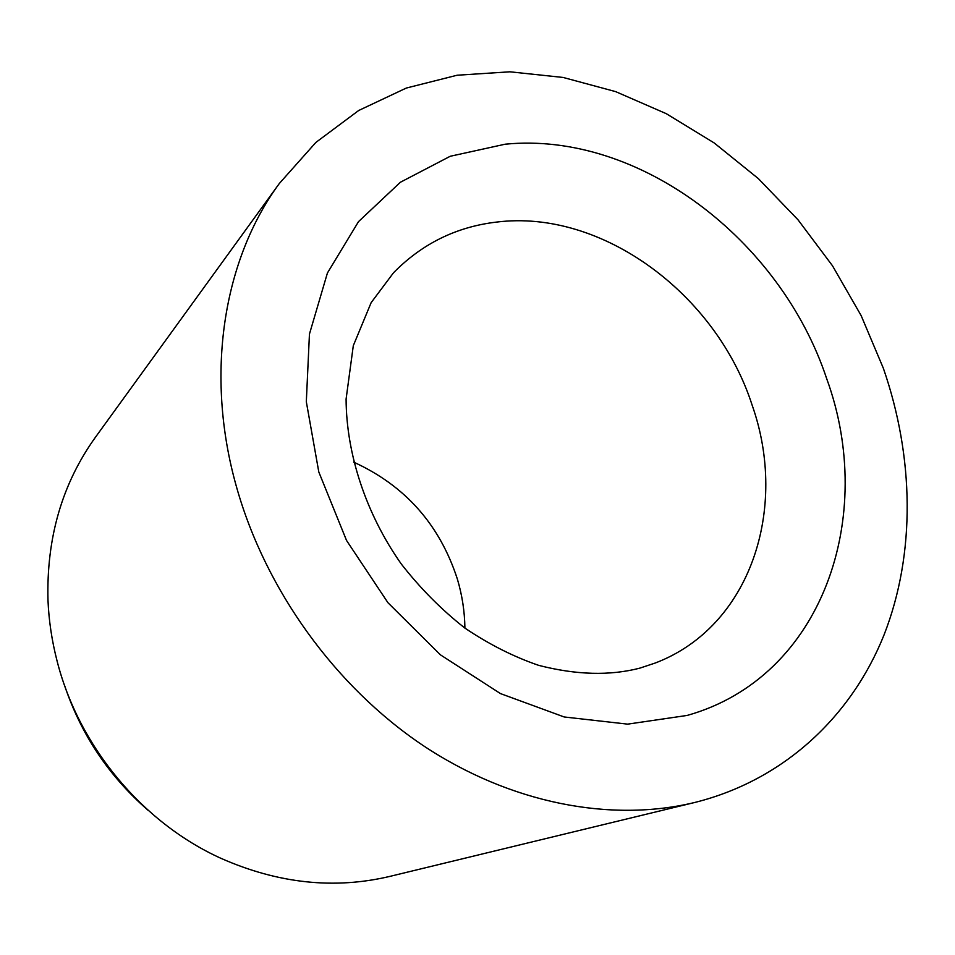 <?xml version="1.0" encoding="UTF-8"?>
<svg xmlns="http://www.w3.org/2000/svg" width="955" height="955" viewBox="0 0 955 955"><rect width="100%" height="100%" fill="white"/><g stroke="black" fill="none" stroke-linecap="round" stroke-linejoin="round"><path stroke-width="1.43" d="M464.906 628.092C464.679 611.475 462.16 595.096 457.338 578.969C439.622 524.51 405.039 485.558 353.601 462.113M279.385 183.432L95.464 437.211C62.171 483.588 46.341 537.963 47.989 600.337C48.836 620.464 51.821 640.495 56.942 660.454C78.477 746.189 142.402 822.828 221.023 858.354C278.096 883.554 334.417 889.559 389.962 876.368L694.56 802.522C784.282 780.187 851.609 716.035 884.055 634.884C915.941 553.16 914.042 456.896 883.363 368.296L861.147 315.604L832.509 265.8L798.034 219.829L758.342 178.597L714.173 142.94L666.303 113.693L615.629 91.62L563.116 77.451L509.898 71.804L457.182 75.218L406.317 88.051L358.71 110.482L315.902 142.402L279.385 183.432C223.637 259.151 204.382 373.763 236.554 487.086C265.538 590.011 335.336 686.573 422.85 745.354C510.639 803.788 611.224 822.625 694.56 802.522M64.653 685.69C81.247 734.896 109.157 776.511 148.383 810.544M655.178 663.045C750.511 626.838 788.627 508.538 752.182 405.278C716.584 294.403 602.151 208.823 496.552 222.085C456.418 226.801 422.062 243.716 393.484 272.808L371.137 302.663L353.302 345.686L346.092 399.059C346.295 453.41 365.705 513.492 401.303 564.023C420.284 588.34 441.461 609.684 464.834 628.044C488.996 644.327 513.611 656.765 538.656 665.349C576.223 675.006 609.994 675.925 639.969 668.094L655.178 663.045M687.146 715.438C822.888 677.346 876.905 516.118 826.696 378.693C780.677 239.86 639.217 131.062 505.183 144.193L450.211 156.274L400.372 182.262L358.519 221.62L327.422 272.999L309.444 334.095L306.316 401.733L318.803 471.985L346.534 540.458L387.957 602.736L440.422 654.832L500.468 693.593L564.178 716.966L627.614 724.141L687.146 715.438"/></g></svg>
